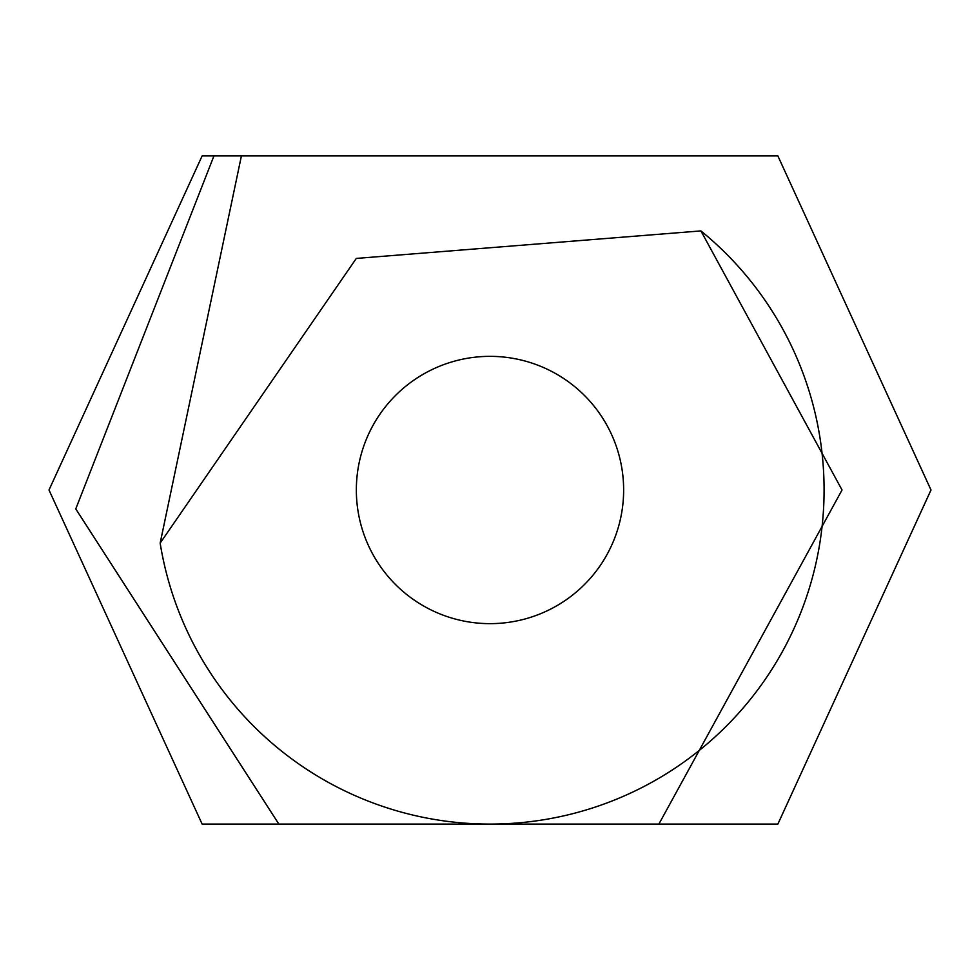 <?xml version="1.0" encoding="UTF-8"?>
<svg xmlns="http://www.w3.org/2000/svg" width="980" height="980" viewBox="0 0 980 980"><rect width="100%" height="100%" fill="white"/><g stroke="black" fill="none" stroke-linecap="round" stroke-linejoin="round"><path stroke-width="1.47" d="M623.635 490A133.635 133.635 0 0 0 423.176 374.262A133.635 133.635 0 0 0 423.176 605.738A133.635 133.635 0 0 0 623.635 490M490 824.094L777.863 824.094L931 490L777.863 155.906L202.137 155.906L49 490L202.137 824.094L278.871 824.094L75.766 508.914L213.946 155.906L202.137 155.906L49 490L202.137 824.094L490 824.094A334.094 334.094 0 0 0 700.92 230.913L356.304 258.426L160.157 543.116A334.094 334.094 0 0 0 490 824.094L658.879 824.094L842.041 490L700.92 230.913M750.08 155.906L241.411 155.906L160.157 543.116M777.863 824.094L931 490L777.863 155.906L931 489.976L777.863 824.094L931 489.976L777.863 155.906L931 490L777.863 824.094L931 490L777.863 155.906L931 489.976L777.863 824.094L931 489.976L777.863 155.906L931 490L777.863 824.094L931 490L777.863 155.906L931 489.976L777.863 824.094L931 489.976L777.863 155.906L931 490L777.863 824.094L931 490L777.863 155.906L931 489.976L777.863 824.094L931 489.976L777.863 155.906L931 490L777.863 824.094L931 490L777.863 155.906L931 489.976L777.863 824.094L931 489.976L777.863 155.906L931 490L777.863 824.094L931 490L777.863 155.906L931 489.976L777.863 824.094L931 489.976L777.863 155.906L931 490L777.863 824.094L931 490L777.863 155.906L931 489.976L777.863 824.094L931 489.976L777.863 155.906L931 490L777.863 824.094M581.201 824.094L556.505 824.094M582.769 824.094L586.726 824.094M678.895 824.094L696.229 824.094M202.137 155.906L49 490L202.137 824.094L49 490L202.137 155.906L49 490L202.137 824.094L49 490L202.137 155.906L49 490L202.137 824.094L49 490L202.137 155.906L49 490L202.137 824.094L49 490L202.137 155.906L49 490L202.137 824.094L49 490L202.137 155.906L49 490L202.137 824.094L49 490L202.137 155.906L49 490L202.137 824.094L49 490L202.137 155.906L49 490L202.137 824.094L49 490L202.137 155.906L49 490L202.137 824.094L49 490L202.137 155.906L49 490L202.137 824.094L49 490L202.137 155.906L49 490L202.137 824.094L49 490L202.137 155.906L49 490L202.137 824.094L49 490L202.137 155.906L49 490L202.137 824.094L49 490L202.137 155.906L49 490L202.137 824.094L256.956 824.094"/></g></svg>
